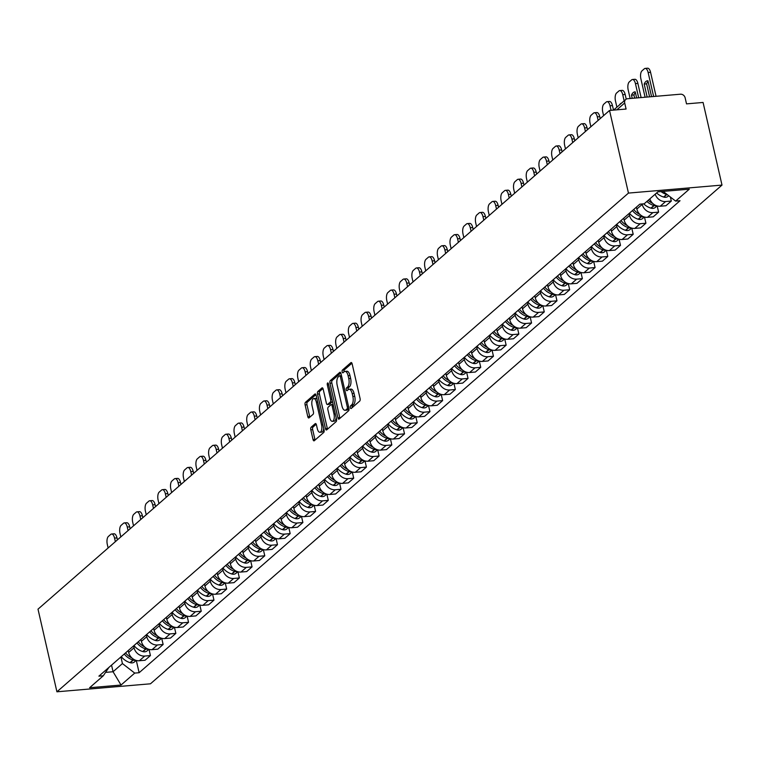 <?xml version="1.0" encoding="UTF-8"?>
<svg xmlns="http://www.w3.org/2000/svg" width="760" height="760" viewBox="0 0 760 760"><rect width="100%" height="100%" fill="white"/><g stroke="black" fill="none" stroke-linecap="round" stroke-linejoin="round"><path stroke-width="1.14" d="M350.351 407.635A1.434 0.627 -94.9 0 0 351.034 408.576A1.434 0.627 -94.9 0 0 351.215 408.49L359.708 401.08A2.052 0.902 -94.9 0 0 360.069 398.459L352.146 363.859A2.052 0.902 -94.9 0 0 351.177 362.52A2.052 0.902 -94.9 0 0 350.911 362.644L342.418 370.053A1.434 0.627 -94.9 0 0 342.161 371.887A1.434 0.627 -94.9 0 0 342.845 372.827A1.434 0.627 -94.9 0 0 343.035 372.742L344.128 371.783A6.564 2.878 -94.9 0 1 344.983 371.393A6.564 2.878 -94.9 0 1 348.099 375.697L348.755 378.584A6.564 2.878 -94.9 0 1 347.605 386.963L346.512 387.923A1.434 0.627 -94.9 0 0 346.256 389.756A1.434 0.627 -94.9 0 0 346.94 390.697A1.434 0.627 -94.9 0 0 347.13 390.611L348.222 389.652A6.564 2.878 -94.9 0 1 349.077 389.272A6.564 2.878 -94.9 0 1 352.194 393.575L352.849 396.454A6.564 2.878 -94.9 0 1 351.699 404.842L350.607 405.802A1.434 0.627 -94.9 0 0 350.351 407.635M349.077 389.272L350.949 389.11A6.564 2.878 -94.9 0 1 354.065 393.414L354.72 396.302A6.564 2.878 -94.9 0 1 353.571 404.681L352.478 405.64A1.434 0.627 -94.9 0 0 352.222 407.474A1.434 0.627 -94.9 0 0 352.25 407.588M351.937 363.213L344.29 369.892A1.434 0.627 -94.9 0 0 344.033 371.726A1.434 0.627 -94.9 0 0 344.062 371.839M344.983 371.393L346.854 371.231A6.564 2.878 -94.9 0 1 349.97 375.544L350.626 378.423A6.564 2.878 -94.9 0 1 349.476 386.802L348.384 387.762A1.434 0.627 -94.9 0 0 348.127 389.595A1.434 0.627 -94.9 0 0 348.156 389.719M311.163 427.186A2.052 0.902 -94.9 0 0 310.802 429.799L313.025 439.508A2.052 0.902 -94.9 0 0 314.003 440.857A2.052 0.902 -94.9 0 0 314.269 440.733L323.703 432.497A2.052 0.902 -94.9 0 0 324.064 429.884L316.141 395.285A2.052 0.902 -94.9 0 0 315.162 393.946A2.052 0.902 -94.9 0 0 314.897 394.06L305.463 402.296A2.052 0.902 -94.9 0 0 305.102 404.909L307.791 416.641A2.052 0.902 -94.9 0 0 308.769 417.981A2.052 0.902 -94.9 0 0 309.035 417.858L313.063 414.342A2.052 0.902 -94.9 0 0 313.424 411.72L312.094 405.906A5.481 2.403 -94.9 0 1 313.766 398.572A5.481 2.403 -94.9 0 1 316.369 402.173L321.584 424.945A5.481 2.403 -94.9 0 1 319.912 432.278A5.481 2.403 -94.9 0 1 317.309 428.678L316.445 424.887A2.052 0.902 -94.9 0 0 315.466 423.538A2.052 0.902 -94.9 0 0 315.2 423.662L311.163 427.186L313.034 427.025A2.052 0.902 -94.9 0 0 312.673 429.637L314.897 439.346A2.052 0.902 -94.9 0 0 315.115 439.992M56.924 691.799L38 609.168L609.529 110.456L628.453 193.087L56.924 691.799L150.47 683.8L722 185.089L703.076 102.457L686.517 103.873L685.13 97.802A4.18 3.572 48.9 0 0 680.485 94.202L627.542 98.734A4.18 3.572 48.9 0 0 625.689 99.503A4.18 3.572 48.9 0 0 624.701 102.971L616.835 109.829M337.887 417.82A2.052 0.902 -94.9 0 0 338.865 419.159A2.052 0.902 -94.9 0 0 339.131 419.035L348.565 410.808A2.052 0.902 -94.9 0 0 348.916 408.187L340.993 373.597A2.052 0.902 -94.9 0 0 340.024 372.248A2.052 0.902 -94.9 0 0 339.758 372.372L330.324 380.599A2.052 0.902 -94.9 0 0 329.963 383.22L337.887 417.82L339.758 417.658A2.052 0.902 -94.9 0 0 339.976 418.304M336.129 421.658L326.695 429.884A2.052 0.902 -94.9 0 1 326.43 430.008A2.052 0.902 -94.9 0 1 325.46 428.659L317.537 394.07A2.052 0.902 -94.9 0 1 317.898 391.447L321.936 387.923A2.052 0.902 -94.9 0 1 322.202 387.799A2.052 0.902 -94.9 0 1 323.171 389.148L326.382 403.18A2.052 0.902 -94.9 0 0 327.36 404.529A2.052 0.902 -94.9 0 0 327.626 404.405L330.305 402.068A2.052 0.902 -94.9 0 0 330.657 399.447L327.313 384.845A1.434 0.627 -94.9 0 1 327.75 382.926A1.434 0.627 -94.9 0 1 328.434 383.866L336.49 419.035A2.052 0.902 -94.9 0 1 336.129 421.658M609.529 110.456L626.088 109.041L624.701 102.971M628.453 193.087L722 185.089M649.819 198.882A9.614 8.227 48.9 0 0 660.231 206.226L665.608 201.542A9.614 8.227 -131.1 0 1 655.196 194.199M665.608 201.542L671.308 201.048L670.386 197.039M660.231 206.226L665.931 205.741L671.308 201.048M657.191 205.941L658.606 212.135L652.897 212.619A9.614 8.227 -131.1 0 1 642.228 204.355L642.143 203.965M636.414 207.119L636.851 209.048A9.614 8.227 48.9 0 0 647.529 217.312L653.23 216.828L658.606 212.135M644.48 217.027L645.905 223.221L640.195 223.706A9.614 8.227 -131.1 0 1 629.527 215.441L629.09 213.522M623.713 218.206L624.15 220.124A9.614 8.227 48.9 0 0 634.818 228.399L640.528 227.914L645.905 223.221M631.778 228.114L633.194 234.308L627.494 234.792A9.614 8.227 -131.1 0 1 616.825 226.527L616.379 224.608M611.011 229.292L611.448 231.211A9.614 8.227 48.9 0 0 622.117 239.486L627.827 239.001L633.194 234.308M619.077 239.2L620.492 245.394L614.783 245.879A9.614 8.227 -131.1 0 1 604.114 237.614L603.678 235.685M598.3 240.379L598.747 242.298A9.614 8.227 48.9 0 0 609.415 250.572L615.115 250.087L620.492 245.394M606.366 250.287L607.791 256.481L602.082 256.966A9.614 8.227 -131.1 0 1 591.413 248.701L590.976 246.772M585.599 251.465L586.036 253.384A9.614 8.227 48.9 0 0 596.704 261.659L602.414 261.165L607.791 256.481M593.664 261.373L595.08 267.567L589.38 268.052A9.614 8.227 -131.1 0 1 578.711 259.777L578.265 257.858M572.897 262.551L573.334 264.47A9.614 8.227 48.9 0 0 584.003 272.745L589.712 272.251L595.08 267.567M580.963 272.46L582.378 278.654L576.669 279.138A9.614 8.227 -131.1 0 1 566 270.864L565.563 268.945M560.186 273.638L560.633 275.557A9.614 8.227 48.9 0 0 571.302 283.831L577.001 283.337L582.378 278.654M568.261 283.547L569.677 289.74L563.967 290.225A9.614 8.227 -131.1 0 1 553.299 281.951L552.862 280.031M547.485 284.724L547.922 286.644A9.614 8.227 48.9 0 0 558.591 294.918L564.3 294.424L569.677 289.74M555.55 294.633L556.975 300.817L551.266 301.312A9.614 8.227 -131.1 0 1 540.597 293.037L540.16 291.118M534.783 295.811L535.221 297.73A9.614 8.227 48.9 0 0 545.889 305.995L551.598 305.51L556.975 300.817M542.849 305.719L544.264 311.904L538.564 312.398A9.614 8.227 -131.1 0 1 527.896 304.123L527.45 302.204M522.072 306.897L522.519 308.816A9.614 8.227 48.9 0 0 533.188 317.081L538.887 316.597L544.264 311.904M530.147 316.797L531.563 322.99L525.853 323.484A9.614 8.227 -131.1 0 1 515.185 315.21L514.748 313.291M509.371 317.984L509.808 319.903A9.614 8.227 48.9 0 0 520.486 328.168L526.186 327.683L531.563 322.99M517.436 327.883L518.861 334.077L513.152 334.571A9.614 8.227 -131.1 0 1 502.483 326.297L502.046 324.377M496.669 329.061L497.106 330.99A9.614 8.227 48.9 0 0 507.775 339.255L513.484 338.77L518.861 334.077M504.735 338.969L506.15 345.163L500.45 345.648A9.614 8.227 -131.1 0 1 489.782 337.383L489.336 335.464M483.968 340.147L484.405 342.076A9.614 8.227 48.9 0 0 495.073 350.341L500.783 349.856L506.15 345.163M492.033 350.056L493.449 356.25L487.739 356.734A9.614 8.227 -131.1 0 1 477.071 348.469L476.634 346.55M471.257 351.234L471.703 353.153A9.614 8.227 48.9 0 0 482.372 361.427L488.072 360.943L493.449 356.25M479.322 361.142L480.748 367.337L475.038 367.821A9.614 8.227 -131.1 0 1 464.369 359.556L463.933 357.637M458.555 362.32L458.992 364.24A9.614 8.227 48.9 0 0 469.661 372.514L475.37 372.029L480.748 367.337M466.621 372.229L468.036 378.423L462.337 378.908A9.614 8.227 -131.1 0 1 451.668 370.642L451.221 368.714M445.854 373.407L446.291 375.326A9.614 8.227 48.9 0 0 456.959 383.601L462.669 383.116L468.036 378.423M453.919 383.315L455.335 389.509L449.635 389.994A9.614 8.227 -131.1 0 1 438.957 381.719L438.52 379.8M433.143 384.493L433.589 386.412A9.614 8.227 48.9 0 0 444.258 394.687L449.958 394.193L455.335 389.509M441.218 394.402L442.633 400.596L436.924 401.08A9.614 8.227 -131.1 0 1 426.255 392.806L425.818 390.887M420.441 395.58L420.878 397.499A9.614 8.227 48.9 0 0 431.547 405.773L437.256 405.279L442.633 400.596M428.507 405.488L429.932 411.683L424.222 412.167A9.614 8.227 -131.1 0 1 413.554 403.892L413.117 401.974M407.74 406.666L408.177 408.585A9.614 8.227 48.9 0 0 418.845 416.86L424.555 416.366L429.932 411.683M415.805 416.575L417.221 422.759L411.521 423.253A9.614 8.227 -131.1 0 1 400.852 414.979L400.406 413.06M395.038 417.753L395.476 419.672A9.614 8.227 48.9 0 0 406.144 427.947L411.844 427.452L417.221 422.759M403.104 427.661L404.519 433.846L398.81 434.34A9.614 8.227 -131.1 0 1 388.141 426.065L387.704 424.147M382.327 428.839L382.774 430.758A9.614 8.227 48.9 0 0 393.442 439.023L399.142 438.539L404.519 433.846M390.393 438.748L391.818 444.933L386.108 445.426A9.614 8.227 -131.1 0 1 375.44 437.152L375.003 435.233M369.626 439.926L370.063 441.845A9.614 8.227 48.9 0 0 380.731 450.11L386.441 449.625L391.818 444.933M377.691 449.825L379.107 456.019L373.407 456.513A9.614 8.227 -131.1 0 1 362.738 448.238L362.292 446.32M356.924 451.012L357.361 452.931A9.614 8.227 48.9 0 0 368.03 461.197L373.74 460.712L379.107 456.019M364.99 460.911L366.405 467.105L360.696 467.599A9.614 8.227 -131.1 0 1 350.027 459.325L349.591 457.406M344.213 462.089L344.66 464.018A9.614 8.227 48.9 0 0 355.328 472.283L361.028 471.798L366.405 467.105M352.288 471.998L353.704 478.192L347.994 478.676A9.614 8.227 -131.1 0 1 337.326 470.411L336.889 468.492M331.512 473.176L331.949 475.104A9.614 8.227 48.9 0 0 342.617 483.369L348.327 482.885L353.704 478.192M339.577 483.084L340.993 489.278L335.293 489.763A9.614 8.227 -131.1 0 1 324.624 481.498L324.178 479.579M318.81 484.262L319.248 486.181A9.614 8.227 48.9 0 0 329.916 494.456L335.625 493.971L340.993 489.278M326.876 494.171L328.291 500.365L322.591 500.85A9.614 8.227 -131.1 0 1 311.913 492.584L311.476 490.666M306.099 495.349L306.546 497.268A9.614 8.227 48.9 0 0 317.214 505.542L322.915 505.058L328.291 500.365M314.174 505.257L315.59 511.451L309.88 511.936A9.614 8.227 -131.1 0 1 299.212 503.671L298.775 501.742M293.398 506.435L293.835 508.354A9.614 8.227 48.9 0 0 304.503 516.629L310.213 516.144L315.59 511.451M301.463 516.344L302.888 522.538L297.179 523.022A9.614 8.227 -131.1 0 1 286.51 514.748L286.073 512.829M280.697 517.522L281.133 519.441A9.614 8.227 48.9 0 0 291.802 527.716L297.512 527.221L302.888 522.538M288.762 527.431L290.177 533.625L284.477 534.109A9.614 8.227 -131.1 0 1 273.809 525.834L273.363 523.915M267.995 528.608L268.432 530.528A9.614 8.227 48.9 0 0 279.101 538.802L284.81 538.308L290.177 533.625M276.06 538.517L277.476 544.711L271.767 545.195A9.614 8.227 -131.1 0 1 261.098 536.921L260.661 535.002M255.284 539.695L255.73 541.614A9.614 8.227 48.9 0 0 266.399 549.889L272.099 549.394L277.476 544.711M263.349 549.603L264.774 555.788L259.065 556.282A9.614 8.227 -131.1 0 1 248.397 548.008L247.959 546.089M242.582 550.781L243.019 552.7A9.614 8.227 48.9 0 0 253.688 560.975L259.397 560.481L264.774 555.788M250.648 560.69L252.063 566.875L246.363 567.369A9.614 8.227 -131.1 0 1 235.695 559.094L235.248 557.175M229.881 561.868L230.318 563.787A9.614 8.227 48.9 0 0 240.986 572.052L246.696 571.567L252.063 566.875M237.946 571.776L239.362 577.961L233.652 578.455A9.614 8.227 -131.1 0 1 222.984 570.181L222.547 568.261M217.17 572.954L217.616 574.873A9.614 8.227 48.9 0 0 228.285 583.139L233.985 582.654L239.362 577.961M225.245 582.853L226.66 589.047L220.951 589.542A9.614 8.227 -131.1 0 1 210.282 581.267L209.845 579.348M204.468 584.041L204.905 585.96A9.614 8.227 48.9 0 0 215.574 594.225L221.284 593.74L226.66 589.047M212.534 593.94L213.959 600.134L208.25 600.628A9.614 8.227 -131.1 0 1 197.581 592.353L197.144 590.434M191.767 595.118L192.204 597.047A9.614 8.227 48.9 0 0 202.873 605.311L208.582 604.827L213.959 600.134M199.832 605.026L201.248 611.22L195.548 611.705A9.614 8.227 -131.1 0 1 184.88 603.44L184.433 601.521M179.056 606.204L179.502 608.133A9.614 8.227 48.9 0 0 190.171 616.398L195.871 615.913L201.248 611.22M187.131 616.113L188.546 622.307L182.837 622.792A9.614 8.227 -131.1 0 1 172.168 614.526L171.732 612.607M166.355 617.291L166.791 619.21A9.614 8.227 48.9 0 0 177.46 627.484L183.169 627L188.546 622.307M174.42 627.2L175.845 633.394L170.136 633.878A9.614 8.227 -131.1 0 1 159.467 625.613L159.03 623.694M153.653 628.378L154.09 630.297A9.614 8.227 48.9 0 0 164.758 638.571L170.468 638.086L175.845 633.394M161.718 638.286L163.134 644.48L157.434 644.964A9.614 8.227 -131.1 0 1 146.766 636.7L146.319 634.771M140.952 639.464L141.388 641.383A9.614 8.227 48.9 0 0 152.057 649.658L157.766 649.173L163.134 644.48M149.017 649.372L150.432 655.567L144.723 656.051A9.614 8.227 -131.1 0 1 134.055 647.776L133.618 645.857M128.24 650.55L128.687 652.469A9.614 8.227 48.9 0 0 139.355 660.744L145.055 660.25L150.432 655.567M105.573 672.381L113.059 671.736L122.427 663.565L134.719 673.094L121.039 685.035L89.613 687.724L103.293 675.783L98.895 676.163L639.806 204.164L644.204 203.784L657.885 191.852L689.311 189.164L675.63 201.096L663.337 191.567M134.719 673.094L139.118 672.723L680.029 200.725L675.63 201.096M111.549 665.114L113.059 671.736L121.039 685.035M122.427 663.565L120.916 656.944M136.306 660.459L139.118 672.723M103.293 675.783L108.908 667.422M340.784 372.951L332.196 380.437A2.052 0.902 -94.9 0 0 331.835 383.059L339.758 417.658M347.063 408.889A1.434 0.627 -94.9 0 0 347.32 407.056L340.366 376.684A1.434 0.627 -94.9 0 0 339.682 375.744A1.434 0.627 -94.9 0 0 339.492 375.829L338.333 376.837A6.564 2.878 -94.9 0 0 337.183 385.225L341.943 405.983A6.564 2.878 -94.9 0 0 345.059 410.286A6.564 2.878 -94.9 0 0 345.904 409.897L347.063 408.889L348.935 408.728A1.434 0.627 -94.9 0 0 349.001 408.661M341.459 375.611A1.434 0.627 -94.9 0 0 341.363 375.668L339.881 375.791M345.059 410.286L346.93 410.124A6.564 2.878 -94.9 0 0 347.776 409.735L345.904 409.897M348.935 408.728L347.776 409.735M322.962 388.502L319.77 391.286A2.052 0.902 -94.9 0 0 319.409 393.908L327.332 428.498A2.052 0.902 -94.9 0 0 327.541 429.153M328.947 404.291A2.052 0.902 -94.9 0 0 329.232 404.367A2.052 0.902 -94.9 0 0 329.498 404.244L332.177 401.907A2.052 0.902 -94.9 0 0 332.462 401.451M329.716 417.734A5.481 2.403 -94.9 0 0 332.329 421.334A5.481 2.403 -94.9 0 0 333.991 414.01L332.158 405.983A2.052 0.902 -94.9 0 0 331.18 404.633A2.052 0.902 -94.9 0 0 330.923 404.757L328.244 407.094A2.052 0.902 -94.9 0 0 327.883 409.716L329.716 417.734M332.329 421.334L334.2 421.173A5.481 2.403 -94.9 0 0 336.129 417.477M316.226 424.241L313.034 427.025M319.912 432.278L321.784 432.117A5.481 2.403 -94.9 0 0 323.722 428.421M317.034 399.209A5.481 2.403 -94.9 0 0 315.637 398.411L313.766 398.572M315.923 394.639L307.334 402.135A2.052 0.902 -94.9 0 0 306.974 404.757L309.662 416.48A2.052 0.902 -94.9 0 0 309.871 417.126M661.038 191.577A15.874 13.585 48.9 0 0 666.577 194.436L666.852 194.522A5.272 4.513 48.9 0 0 667.28 194.626M656.63 192.945A15.874 13.585 48.9 0 0 663.603 197.03L663.879 197.115A5.272 4.513 48.9 0 0 668.021 196.336L668.714 195.738M656.061 96.292L650.569 72.314A6.27 2.745 -94.9 0 0 647.596 68.201L645.164 68.41A6.27 2.745 -94.9 0 0 644.347 68.78L641.991 70.841A6.27 2.745 85.1 0 0 640.889 78.85L645.097 97.232M647.159 97.052L644.186 84.056L646.617 83.847A12.949 5.681 85.1 0 1 648.1 81.529M646.617 83.847L649.591 96.852M645.164 68.41A6.27 2.745 -94.9 0 1 648.137 72.523L653.628 96.501M644.186 84.056A12.949 5.681 85.1 0 1 647.539 80.788A12.949 5.681 85.1 0 1 647.928 80.788L651.567 96.681M646.893 201.438A15.874 13.585 48.9 0 0 653.875 205.523L654.142 205.599A5.272 4.513 48.9 0 0 656.478 205.722M643.711 203.832A15.874 13.585 48.9 0 0 650.902 208.116L651.168 208.192A5.272 4.513 48.9 0 0 655.319 207.423L657.058 205.903M652.774 203.452A15.874 13.585 -131.1 0 1 648.194 200.298M641.117 97.574L637.868 83.401A6.27 2.745 -94.9 0 0 634.885 79.287L632.453 79.496A6.27 2.745 -94.9 0 0 631.645 79.866L629.28 81.928A6.27 2.745 85.1 0 0 628.188 89.927L630.154 98.515M632.216 98.335L631.484 95.142L633.916 94.933A12.949 5.681 85.1 0 1 635.398 92.615M633.916 94.933L634.647 98.126M632.453 79.496A6.27 2.745 -94.9 0 1 635.436 83.609L638.685 97.784M631.484 95.142A12.949 5.681 85.1 0 1 634.828 91.874A12.949 5.681 85.1 0 1 635.227 91.874L636.623 97.954M632.424 210.605A15.874 13.585 48.9 0 0 641.164 216.609L641.44 216.685A5.272 4.513 48.9 0 0 643.767 216.809M629.451 213.199A15.874 13.585 48.9 0 0 638.191 219.203L638.466 219.279A5.272 4.513 48.9 0 0 642.608 218.509L644.347 216.989M640.062 214.538A15.874 13.585 -131.1 0 1 633.726 209.465M626.231 99.132L625.167 94.487A6.27 2.745 -94.9 0 0 622.183 90.373L619.751 90.582A6.27 2.745 -94.9 0 0 618.944 90.953L616.578 93.014A6.27 2.745 85.1 0 0 615.486 101.013L616.892 107.179M619.751 90.582A6.27 2.745 -94.9 0 1 622.734 94.696L624.14 100.852M619.419 104.975A12.949 5.681 85.1 0 1 621.614 103.065M619.723 221.692A15.874 13.585 48.9 0 0 628.463 227.696L628.739 227.772A5.272 4.513 48.9 0 0 631.066 227.895M616.75 224.285A15.874 13.585 48.9 0 0 625.489 230.289L625.765 230.365A5.272 4.513 48.9 0 0 629.907 229.596L631.645 228.076M627.361 225.625A15.874 13.585 -131.1 0 1 621.024 220.552M625.689 99.503L613.529 110.114L612.456 105.573A6.27 2.745 -94.9 0 0 609.482 101.46L607.05 101.669A6.27 2.745 -94.9 0 0 606.233 102.039L603.877 104.101A6.27 2.745 85.1 0 0 602.775 112.1L603.592 115.644M607.05 101.669A6.27 2.745 -94.9 0 1 610.024 105.782L611.068 110.323M607.021 232.778A15.874 13.585 48.9 0 0 615.761 238.782L616.028 238.858A5.272 4.513 48.9 0 0 618.364 238.982M604.048 235.372A15.874 13.585 48.9 0 0 612.788 241.376L613.063 241.452A5.272 4.513 48.9 0 0 617.206 240.682L618.944 239.162M614.659 236.711A15.874 13.585 -131.1 0 1 608.323 231.638M600.2 118.598L599.754 116.66A6.27 2.745 -94.9 0 0 596.781 112.546L594.348 112.755A6.27 2.745 -94.9 0 0 593.531 113.126L591.175 115.178A6.27 2.745 85.1 0 0 590.073 123.186L590.881 126.73M594.348 112.755A6.27 2.745 -94.9 0 1 597.322 116.859L598.13 120.403M594.311 243.865A15.874 13.585 48.9 0 0 603.05 249.869L603.326 249.945A5.272 4.513 48.9 0 0 605.653 250.069M591.346 246.458A15.874 13.585 48.9 0 0 600.077 252.462L600.352 252.538A5.272 4.513 48.9 0 0 604.504 251.769L606.233 250.249M601.948 247.798A15.874 13.585 -131.1 0 1 595.621 242.725M587.499 129.684L587.053 127.737A6.27 2.745 -94.9 0 0 584.069 123.633L581.637 123.832A6.27 2.745 -94.9 0 0 580.83 124.203L578.464 126.264A6.27 2.745 85.1 0 0 577.372 134.273L578.179 137.816M581.637 123.832A6.27 2.745 -94.9 0 1 584.62 127.946L585.428 131.489M581.609 254.942A15.874 13.585 48.9 0 0 590.349 260.946L590.625 261.031A5.272 4.513 48.9 0 0 592.952 261.155M578.635 257.535A15.874 13.585 48.9 0 0 587.375 263.54L587.651 263.625A5.272 4.513 48.9 0 0 591.793 262.856L593.531 261.335M589.247 258.885A15.874 13.585 -131.1 0 1 582.91 253.811M574.788 140.771L574.341 138.823A6.27 2.745 -94.9 0 0 571.368 134.71L568.936 134.919A6.27 2.745 -94.9 0 0 568.128 135.29L565.763 137.351A6.27 2.745 85.1 0 0 564.661 145.359L565.478 148.903M568.936 134.919A6.27 2.745 -94.9 0 1 571.909 139.032L572.726 142.576M568.908 266.028A15.874 13.585 48.9 0 0 577.647 272.033L577.923 272.118A5.272 4.513 48.9 0 0 580.25 272.232M565.934 268.622A15.874 13.585 48.9 0 0 574.674 274.626L574.95 274.712A5.272 4.513 48.9 0 0 579.091 273.942L580.83 272.422M576.545 269.971A15.874 13.585 -131.1 0 1 570.209 264.898M562.086 151.857L561.64 149.91A6.27 2.745 -94.9 0 0 558.667 145.796L556.234 146.005A6.27 2.745 -94.9 0 0 555.417 146.376L553.061 148.438A6.27 2.745 85.1 0 0 551.959 156.446L552.767 159.989M556.234 146.005A6.27 2.745 -94.9 0 1 559.208 150.119L560.015 153.662M556.206 277.115A15.874 13.585 48.9 0 0 564.936 283.119L565.212 283.204A5.272 4.513 48.9 0 0 567.539 283.319M553.232 279.709A15.874 13.585 48.9 0 0 561.972 285.712L562.239 285.798A5.272 4.513 48.9 0 0 566.39 285.019L568.128 283.508M563.844 281.058A15.874 13.585 -131.1 0 1 557.508 275.984M549.385 162.944L548.938 160.996A6.27 2.745 -94.9 0 0 545.956 156.883L543.524 157.092A6.27 2.745 -94.9 0 0 542.716 157.463L540.35 159.524A6.27 2.745 85.1 0 0 539.258 167.532L540.065 171.066M543.524 157.092A6.27 2.745 -94.9 0 1 546.506 161.206L547.314 164.749M543.495 288.202A15.874 13.585 48.9 0 0 552.235 294.205L552.51 294.291A5.272 4.513 48.9 0 0 554.838 294.405M540.521 290.795A15.874 13.585 48.9 0 0 549.261 296.799L549.537 296.885A5.272 4.513 48.9 0 0 553.679 296.106L555.417 294.595M551.133 292.144A15.874 13.585 -131.1 0 1 544.797 287.062M536.674 174.03L536.227 172.083A6.27 2.745 -94.9 0 0 533.254 167.969L530.822 168.178A6.27 2.745 -94.9 0 0 530.014 168.549L527.649 170.611A6.27 2.745 85.1 0 0 526.547 178.619L527.364 182.153M530.822 168.178A6.27 2.745 -94.9 0 1 533.795 172.292L534.612 175.835M530.793 299.288A15.874 13.585 48.9 0 0 539.533 305.292L539.809 305.377A5.272 4.513 48.9 0 0 542.136 305.491M527.82 301.881A15.874 13.585 48.9 0 0 536.56 307.885L536.836 307.971A5.272 4.513 48.9 0 0 540.977 307.192L542.716 305.681M538.431 303.231A15.874 13.585 -131.1 0 1 532.095 298.148M523.972 185.117L523.526 183.169A6.27 2.745 -94.9 0 0 520.553 179.056L518.12 179.265A6.27 2.745 -94.9 0 0 517.303 179.636L514.947 181.697A6.27 2.745 85.1 0 0 513.846 189.706L514.663 193.239M518.12 179.265A6.27 2.745 -94.9 0 1 521.094 183.379L521.901 186.922M518.092 310.374A15.874 13.585 48.9 0 0 526.832 316.378L527.098 316.464A5.272 4.513 48.9 0 0 529.435 316.578M515.119 312.968A15.874 13.585 48.9 0 0 523.858 318.972L524.125 319.058A5.272 4.513 48.9 0 0 528.276 318.278L530.014 316.768M525.73 314.317A15.874 13.585 -131.1 0 1 519.394 309.234M511.271 196.203L510.825 194.256A6.27 2.745 -94.9 0 0 507.841 190.142L505.409 190.351A6.27 2.745 -94.9 0 0 504.602 190.722L502.236 192.784A6.27 2.745 85.1 0 0 501.144 200.792L501.951 204.326M505.409 190.351A6.27 2.745 -94.9 0 1 508.392 194.465L509.2 197.999M505.381 321.461A15.874 13.585 48.9 0 0 514.121 327.465L514.396 327.55A5.272 4.513 48.9 0 0 516.724 327.665M502.407 324.055A15.874 13.585 48.9 0 0 511.147 330.058L511.423 330.144A5.272 4.513 48.9 0 0 515.565 329.365L517.303 327.854M513.019 325.394A15.874 13.585 -131.1 0 1 506.683 320.321M498.56 207.29L498.123 205.343A6.27 2.745 -94.9 0 0 495.14 201.229L492.708 201.438A6.27 2.745 -94.9 0 0 491.9 201.809L489.535 203.87A6.27 2.745 85.1 0 0 488.442 211.879L489.25 215.412M492.708 201.438A6.27 2.745 -94.9 0 1 495.691 205.552L496.498 209.085M492.679 332.548A15.874 13.585 48.9 0 0 501.419 338.551L501.695 338.627A5.272 4.513 48.9 0 0 504.022 338.751M489.706 335.141A15.874 13.585 48.9 0 0 498.446 341.145L498.721 341.221A5.272 4.513 48.9 0 0 502.863 340.452L504.602 338.931M500.317 336.481A15.874 13.585 -131.1 0 1 493.981 331.408M485.858 218.367L485.412 216.429A6.27 2.745 -94.9 0 0 482.438 212.315L480.006 212.524A6.27 2.745 -94.9 0 0 479.19 212.895L476.833 214.957A6.27 2.745 85.1 0 0 475.731 222.956L476.548 226.499M480.006 212.524A6.27 2.745 -94.9 0 1 482.98 216.638L483.797 220.172M479.978 343.634A15.874 13.585 48.9 0 0 488.718 349.638L488.984 349.714A5.272 4.513 48.9 0 0 491.321 349.837M477.005 346.227A15.874 13.585 48.9 0 0 485.744 352.231L486.02 352.308A5.272 4.513 48.9 0 0 490.162 351.538L491.9 350.018M487.616 347.567A15.874 13.585 -131.1 0 1 481.279 342.494M473.157 229.453L472.71 227.516A6.27 2.745 -94.9 0 0 469.737 223.402L467.305 223.611A6.27 2.745 -94.9 0 0 466.488 223.982L464.132 226.043A6.27 2.745 85.1 0 0 463.03 234.042L463.837 237.585M467.305 223.611A6.27 2.745 -94.9 0 1 470.278 227.725L471.086 231.258M467.267 354.72A15.874 13.585 48.9 0 0 476.007 360.724L476.283 360.8A5.272 4.513 48.9 0 0 478.61 360.924M464.303 357.314A15.874 13.585 48.9 0 0 473.034 363.318L473.309 363.394A5.272 4.513 48.9 0 0 477.46 362.624L479.19 361.104M474.905 358.653A15.874 13.585 -131.1 0 1 468.578 353.58M460.455 240.54L460.009 238.602A6.27 2.745 -94.9 0 0 457.026 234.488L454.594 234.697A6.27 2.745 -94.9 0 0 453.786 235.068L451.421 237.13A6.27 2.745 85.1 0 0 450.328 245.128L451.136 248.672M454.594 234.697A6.27 2.745 -94.9 0 1 457.577 238.811L458.384 242.345M454.565 365.807A15.874 13.585 48.9 0 0 463.305 371.811L463.581 371.887A5.272 4.513 48.9 0 0 465.909 372.01M451.592 368.401A15.874 13.585 48.9 0 0 460.332 374.404L460.608 374.481A5.272 4.513 48.9 0 0 464.749 373.711L466.488 372.191M462.203 369.74A15.874 13.585 -131.1 0 1 455.867 364.667M447.744 251.626L447.298 249.688A6.27 2.745 -94.9 0 0 444.324 245.575L441.892 245.784A6.27 2.745 -94.9 0 0 441.085 246.155L438.719 248.206A6.27 2.745 85.1 0 0 437.617 256.215L438.434 259.758M441.892 245.784A6.27 2.745 -94.9 0 1 444.866 249.888L445.683 253.431M441.864 376.894A15.874 13.585 48.9 0 0 450.604 382.897L450.88 382.974A5.272 4.513 48.9 0 0 453.207 383.097M438.89 379.487A15.874 13.585 48.9 0 0 447.63 385.491L447.906 385.567A5.272 4.513 48.9 0 0 452.048 384.798L453.786 383.277M449.502 380.827A15.874 13.585 -131.1 0 1 443.166 375.753M435.043 262.713L434.596 260.765A6.27 2.745 -94.9 0 0 431.623 256.661L429.191 256.861A6.27 2.745 -94.9 0 0 428.374 257.231L426.018 259.293A6.27 2.745 85.1 0 0 424.916 267.301L425.724 270.845M429.191 256.861A6.27 2.745 -94.9 0 1 432.164 260.974L432.972 264.518M429.162 387.97A15.874 13.585 48.9 0 0 437.893 393.974L438.168 394.06A5.272 4.513 48.9 0 0 440.505 394.183M426.189 390.564A15.874 13.585 48.9 0 0 434.929 396.568L435.195 396.653A5.272 4.513 48.9 0 0 439.346 395.884L441.085 394.364M436.8 391.913A15.874 13.585 -131.1 0 1 430.464 386.84M422.341 273.799L421.895 271.852A6.27 2.745 -94.9 0 0 418.912 267.738L416.48 267.947A6.27 2.745 -94.9 0 0 415.673 268.318L413.307 270.38A6.27 2.745 85.1 0 0 412.214 278.388L413.022 281.931M416.48 267.947A6.27 2.745 -94.9 0 1 419.463 272.061L420.27 275.604M416.452 399.057A15.874 13.585 48.9 0 0 425.191 405.061L425.467 405.147A5.272 4.513 48.9 0 0 427.794 405.26M413.478 401.651A15.874 13.585 48.9 0 0 422.218 407.654L422.493 407.74A5.272 4.513 48.9 0 0 426.635 406.961L428.374 405.45M424.089 402.999A15.874 13.585 -131.1 0 1 417.753 397.926M409.63 284.886L409.184 282.938A6.27 2.745 -94.9 0 0 406.21 278.825L403.778 279.034A6.27 2.745 -94.9 0 0 402.971 279.404L400.606 281.466A6.27 2.745 85.1 0 0 399.513 289.474L400.32 293.018M403.778 279.034A6.27 2.745 -94.9 0 1 406.752 283.147L407.569 286.691M403.75 410.144A15.874 13.585 48.9 0 0 412.49 416.147L412.765 416.233A5.272 4.513 48.9 0 0 415.093 416.347M400.776 412.737A15.874 13.585 48.9 0 0 409.516 418.741L409.792 418.827A5.272 4.513 48.9 0 0 413.934 418.048L415.673 416.537M411.388 414.086A15.874 13.585 -131.1 0 1 405.051 409.013M396.929 295.973L396.483 294.025A6.27 2.745 -94.9 0 0 393.509 289.911L391.077 290.12A6.27 2.745 -94.9 0 0 390.26 290.491L387.904 292.552A6.27 2.745 85.1 0 0 386.802 300.561L387.619 304.095M391.077 290.12A6.27 2.745 -94.9 0 1 394.05 294.234L394.867 297.777M391.048 421.23A15.874 13.585 48.9 0 0 399.788 427.234L400.055 427.32A5.272 4.513 48.9 0 0 402.391 427.433M388.075 423.823A15.874 13.585 48.9 0 0 396.815 429.827L397.081 429.913A5.272 4.513 48.9 0 0 401.233 429.134L402.971 427.623M398.687 425.173A15.874 13.585 -131.1 0 1 392.35 420.09M384.227 307.059L383.781 305.111A6.27 2.745 -94.9 0 0 380.798 300.998L378.366 301.207A6.27 2.745 -94.9 0 0 377.558 301.577L375.193 303.639A6.27 2.745 85.1 0 0 374.101 311.647L374.908 315.181M378.366 301.207A6.27 2.745 -94.9 0 1 381.349 305.32L382.156 308.864M378.337 432.316A15.874 13.585 48.9 0 0 387.077 438.32L387.353 438.406A5.272 4.513 48.9 0 0 389.68 438.52M375.364 434.91A15.874 13.585 48.9 0 0 384.104 440.914L384.38 440.999A5.272 4.513 48.9 0 0 388.522 440.22L390.26 438.71M385.976 436.259A15.874 13.585 -131.1 0 1 379.648 431.176M371.516 318.145L371.079 316.198A6.27 2.745 -94.9 0 0 368.096 312.084L365.665 312.293A6.27 2.745 -94.9 0 0 364.857 312.664L362.491 314.726A6.27 2.745 85.1 0 0 361.399 322.734L362.206 326.268M365.665 312.293A6.27 2.745 -94.9 0 1 368.647 316.407L369.455 319.95M365.636 443.403A15.874 13.585 48.9 0 0 374.376 449.407L374.651 449.492A5.272 4.513 48.9 0 0 376.979 449.606M362.662 445.997A15.874 13.585 48.9 0 0 371.402 452L371.678 452.086A5.272 4.513 48.9 0 0 375.82 451.307L377.558 449.796M373.274 447.345A15.874 13.585 -131.1 0 1 366.938 442.263M358.815 329.232L358.368 327.284A6.27 2.745 -94.9 0 0 355.395 323.171L352.963 323.38A6.27 2.745 -94.9 0 0 352.146 323.75L349.79 325.812A6.27 2.745 85.1 0 0 348.688 333.82L349.505 337.354M352.963 323.38A6.27 2.745 -94.9 0 1 355.937 327.493L356.753 331.027M352.934 454.49A15.874 13.585 48.9 0 0 361.674 460.493L361.94 460.579A5.272 4.513 48.9 0 0 364.277 460.693M349.961 457.083A15.874 13.585 48.9 0 0 358.701 463.087L358.976 463.173A5.272 4.513 48.9 0 0 363.118 462.394L364.857 460.873M360.572 458.423A15.874 13.585 -131.1 0 1 354.236 453.349M346.113 340.319L345.667 338.371A6.27 2.745 -94.9 0 0 342.694 334.257L340.262 334.466A6.27 2.745 -94.9 0 0 339.445 334.837L337.088 336.898A6.27 2.745 85.1 0 0 335.986 344.907L336.794 348.441M340.262 334.466A6.27 2.745 -94.9 0 1 343.235 338.58L344.042 342.114M340.224 465.576A15.874 13.585 48.9 0 0 348.963 471.58L349.239 471.656A5.272 4.513 48.9 0 0 351.566 471.779M337.26 468.169A15.874 13.585 48.9 0 0 345.99 474.173L346.265 474.249A5.272 4.513 48.9 0 0 350.417 473.48L352.146 471.96M347.861 469.509A15.874 13.585 -131.1 0 1 341.534 464.436M333.412 351.395L332.966 349.457A6.27 2.745 -94.9 0 0 329.983 345.344L327.55 345.553A6.27 2.745 -94.9 0 0 326.743 345.923L324.377 347.985A6.27 2.745 85.1 0 0 323.285 355.984L324.092 359.527M327.55 345.553A6.27 2.745 -94.9 0 1 330.534 349.666L331.341 353.2M327.522 476.662A15.874 13.585 48.9 0 0 336.262 482.666L336.537 482.742A5.272 4.513 48.9 0 0 338.865 482.866M324.548 479.256A15.874 13.585 48.9 0 0 333.288 485.26L333.564 485.336A5.272 4.513 48.9 0 0 337.706 484.566L339.445 483.046M335.16 480.595A15.874 13.585 -131.1 0 1 328.823 475.522M320.701 362.482L320.255 360.544A6.27 2.745 -94.9 0 0 317.281 356.43L314.849 356.639A6.27 2.745 -94.9 0 0 314.041 357.01L311.676 359.072A6.27 2.745 85.1 0 0 310.574 367.07L311.391 370.614M314.849 356.639A6.27 2.745 -94.9 0 1 317.822 360.753L318.639 364.287M314.82 487.749A15.874 13.585 48.9 0 0 323.56 493.753L323.836 493.829A5.272 4.513 48.9 0 0 326.163 493.953M311.847 490.342A15.874 13.585 48.9 0 0 320.587 496.346L320.863 496.422A5.272 4.513 48.9 0 0 325.005 495.653L326.743 494.133M322.459 491.682A15.874 13.585 -131.1 0 1 316.122 486.609M307.999 373.568L307.553 371.63A6.27 2.745 -94.9 0 0 304.579 367.517L302.147 367.726A6.27 2.745 -94.9 0 0 301.33 368.096L298.974 370.158A6.27 2.745 85.1 0 0 297.873 378.157L298.68 381.7M302.147 367.726A6.27 2.745 -94.9 0 1 305.121 371.839L305.928 375.373M302.119 498.836A15.874 13.585 48.9 0 0 310.849 504.839L311.125 504.916A5.272 4.513 48.9 0 0 313.462 505.039M299.145 501.429A15.874 13.585 48.9 0 0 307.885 507.433L308.151 507.509A5.272 4.513 48.9 0 0 312.303 506.739L314.041 505.219M309.757 502.769A15.874 13.585 -131.1 0 1 303.42 497.695M295.298 384.655L294.851 382.717A6.27 2.745 -94.9 0 0 291.868 378.603L289.437 378.812A6.27 2.745 -94.9 0 0 288.629 379.183L286.263 381.235A6.27 2.745 85.1 0 0 285.171 389.243L285.978 392.787M289.437 378.812A6.27 2.745 -94.9 0 1 292.419 382.916L293.227 386.46M289.408 509.912A15.874 13.585 48.9 0 0 298.148 515.917L298.423 516.002A5.272 4.513 48.9 0 0 300.751 516.125M286.434 512.515A15.874 13.585 48.9 0 0 295.174 518.519L295.45 518.596A5.272 4.513 48.9 0 0 299.592 517.826L301.33 516.306M297.046 513.855A15.874 13.585 -131.1 0 1 290.709 508.782M282.587 395.741L282.14 393.794A6.27 2.745 -94.9 0 0 279.167 389.69L276.735 389.889A6.27 2.745 -94.9 0 0 275.927 390.26L273.562 392.322A6.27 2.745 85.1 0 0 272.469 400.33L273.277 403.873M276.735 389.889A6.27 2.745 -94.9 0 1 279.709 394.003L280.526 397.546M276.706 520.999A15.874 13.585 48.9 0 0 285.447 527.003L285.722 527.089A5.272 4.513 48.9 0 0 288.049 527.212M273.733 523.592A15.874 13.585 48.9 0 0 282.473 529.596L282.748 529.682A5.272 4.513 48.9 0 0 286.89 528.913L288.629 527.392M284.344 524.942A15.874 13.585 -131.1 0 1 278.008 519.869M269.885 406.828L269.439 404.88A6.27 2.745 -94.9 0 0 266.466 400.767L264.034 400.976A6.27 2.745 -94.9 0 0 263.216 401.346L260.86 403.408A6.27 2.745 85.1 0 0 259.758 411.416L260.576 414.96M264.034 400.976A6.27 2.745 -94.9 0 1 267.007 405.089L267.824 408.633M264.005 532.086A15.874 13.585 48.9 0 0 272.745 538.089L273.011 538.175A5.272 4.513 48.9 0 0 275.348 538.289M261.031 534.679A15.874 13.585 48.9 0 0 269.772 540.683L270.037 540.769A5.272 4.513 48.9 0 0 274.189 539.989L275.927 538.479M271.643 536.028A15.874 13.585 -131.1 0 1 265.306 530.955M257.184 417.915L256.738 415.967A6.27 2.745 -94.9 0 0 253.764 411.853L251.322 412.062A6.27 2.745 -94.9 0 0 250.515 412.433L248.149 414.494A6.27 2.745 85.1 0 0 247.057 422.503L247.865 426.046M251.322 412.062A6.27 2.745 -94.9 0 1 254.305 416.176L255.113 419.719M251.294 543.172A15.874 13.585 48.9 0 0 260.034 549.176L260.309 549.261A5.272 4.513 48.9 0 0 262.637 549.375M248.32 545.765A15.874 13.585 48.9 0 0 257.06 551.769L257.336 551.855A5.272 4.513 48.9 0 0 261.478 551.076L263.216 549.565M258.932 547.114A15.874 13.585 -131.1 0 1 252.605 542.042M244.473 429.001L244.036 427.053A6.27 2.745 -94.9 0 0 241.053 422.94L238.621 423.149A6.27 2.745 -94.9 0 0 237.814 423.519L235.448 425.581A6.27 2.745 85.1 0 0 234.355 433.589L235.163 437.123M238.621 423.149A6.27 2.745 -94.9 0 1 241.604 427.262L242.411 430.806M238.593 554.258A15.874 13.585 48.9 0 0 247.333 560.262L247.608 560.348A5.272 4.513 48.9 0 0 249.935 560.462M235.619 556.852A15.874 13.585 48.9 0 0 244.359 562.856L244.634 562.942A5.272 4.513 48.9 0 0 248.776 562.163L250.515 560.652M246.23 558.201A15.874 13.585 -131.1 0 1 239.894 553.119M231.771 440.087L231.325 438.14A6.27 2.745 -94.9 0 0 228.351 434.026L225.919 434.235A6.27 2.745 -94.9 0 0 225.112 434.606L222.746 436.667A6.27 2.745 85.1 0 0 221.644 444.676L222.461 448.21M225.919 434.235A6.27 2.745 -94.9 0 1 228.893 438.349L229.71 441.892M225.891 565.345A15.874 13.585 48.9 0 0 234.631 571.349L234.897 571.434A5.272 4.513 48.9 0 0 237.234 571.548M222.917 567.938A15.874 13.585 48.9 0 0 231.657 573.942L231.933 574.028A5.272 4.513 48.9 0 0 236.075 573.249L237.814 571.739M233.529 569.288A15.874 13.585 -131.1 0 1 227.192 564.205M219.07 451.174L218.623 449.226A6.27 2.745 -94.9 0 0 215.65 445.113L213.218 445.322A6.27 2.745 -94.9 0 0 212.401 445.692L210.045 447.754A6.27 2.745 85.1 0 0 208.943 455.762L209.75 459.296M213.218 445.322A6.27 2.745 -94.9 0 1 216.191 449.435L216.999 452.979M213.18 576.431A15.874 13.585 48.9 0 0 221.92 582.436L222.195 582.521A5.272 4.513 48.9 0 0 224.523 582.635M210.216 579.025A15.874 13.585 48.9 0 0 218.956 585.029L219.222 585.114A5.272 4.513 48.9 0 0 223.373 584.336L225.102 582.825M220.827 580.374A15.874 13.585 -131.1 0 1 214.491 575.292M206.368 462.26L205.922 460.313A6.27 2.745 -94.9 0 0 202.939 456.199L200.507 456.409A6.27 2.745 -94.9 0 0 199.7 456.779L197.334 458.84A6.27 2.745 85.1 0 0 196.241 466.849L197.049 470.383M200.507 456.409A6.27 2.745 -94.9 0 1 203.49 460.522L204.298 464.056M200.478 587.518A15.874 13.585 48.9 0 0 209.218 593.522L209.494 593.598A5.272 4.513 48.9 0 0 211.821 593.721M197.505 590.111A15.874 13.585 48.9 0 0 206.245 596.115L206.52 596.201A5.272 4.513 48.9 0 0 210.662 595.422L212.401 593.902M208.116 591.451A15.874 13.585 -131.1 0 1 201.78 586.378M193.657 473.347L193.211 471.399A6.27 2.745 -94.9 0 0 190.237 467.286L187.805 467.495A6.27 2.745 -94.9 0 0 186.998 467.865L184.632 469.927A6.27 2.745 85.1 0 0 183.53 477.935L184.347 481.469M187.805 467.495A6.27 2.745 -94.9 0 1 190.779 471.608L191.596 475.142M187.777 598.605A15.874 13.585 48.9 0 0 196.517 604.608L196.792 604.684A5.272 4.513 48.9 0 0 199.12 604.808M184.803 601.198A15.874 13.585 48.9 0 0 193.543 607.202L193.819 607.278A5.272 4.513 48.9 0 0 197.961 606.508L199.7 604.989M195.415 602.538A15.874 13.585 -131.1 0 1 189.078 597.464M180.956 484.424L180.509 482.486A6.27 2.745 -94.9 0 0 177.536 478.373L175.104 478.581A6.27 2.745 -94.9 0 0 174.287 478.952L171.931 481.013A6.27 2.745 85.1 0 0 170.829 489.012L171.636 492.556M175.104 478.581A6.27 2.745 -94.9 0 1 178.077 482.695L178.885 486.229M175.075 609.691A15.874 13.585 48.9 0 0 183.815 615.695L184.082 615.771A5.272 4.513 48.9 0 0 186.418 615.894M172.102 612.284A15.874 13.585 48.9 0 0 180.842 618.288L181.108 618.364A5.272 4.513 48.9 0 0 185.259 617.595L186.998 616.075M182.714 613.624A15.874 13.585 -131.1 0 1 176.377 608.551M168.255 495.51L167.808 493.572A6.27 2.745 -94.9 0 0 164.825 489.459L162.393 489.668A6.27 2.745 -94.9 0 0 161.585 490.038L159.22 492.1A6.27 2.745 85.1 0 0 158.127 500.099L158.935 503.642M162.393 489.668A6.27 2.745 -94.9 0 1 165.376 493.781L166.184 497.315M162.364 620.778A15.874 13.585 48.9 0 0 171.105 626.781L171.38 626.857A5.272 4.513 48.9 0 0 173.707 626.981M159.391 623.371A15.874 13.585 48.9 0 0 168.131 629.375L168.406 629.451A5.272 4.513 48.9 0 0 172.548 628.681L174.287 627.161M170.002 624.711A15.874 13.585 -131.1 0 1 163.666 619.637M155.543 506.597L155.107 504.659A6.27 2.745 -94.9 0 0 152.123 500.545L149.691 500.755A6.27 2.745 -94.9 0 0 148.884 501.125L146.518 503.186A6.27 2.745 85.1 0 0 145.426 511.185L146.233 514.729M149.691 500.755A6.27 2.745 -94.9 0 1 152.674 504.868L153.482 508.402M149.663 631.864A15.874 13.585 48.9 0 0 158.403 637.868L158.678 637.944A5.272 4.513 48.9 0 0 161.006 638.067M146.689 634.457A15.874 13.585 48.9 0 0 155.43 640.461L155.705 640.538A5.272 4.513 48.9 0 0 159.847 639.768L161.585 638.248M157.301 635.797A15.874 13.585 -131.1 0 1 150.964 630.724M142.842 517.683L142.395 515.745A6.27 2.745 -94.9 0 0 139.422 511.632L136.99 511.841A6.27 2.745 -94.9 0 0 136.173 512.211L133.817 514.264A6.27 2.745 85.1 0 0 132.715 522.272L133.532 525.815M136.99 511.841A6.27 2.745 -94.9 0 1 139.964 515.945L140.78 519.489M136.961 642.941A15.874 13.585 48.9 0 0 145.702 648.945L145.968 649.031A5.272 4.513 48.9 0 0 148.305 649.154M133.988 645.544A15.874 13.585 48.9 0 0 142.728 651.548L143.004 651.624A5.272 4.513 48.9 0 0 147.145 650.855L148.884 649.334M144.6 646.883A15.874 13.585 -131.1 0 1 138.263 641.811M130.141 528.77L129.694 526.822A6.27 2.745 -94.9 0 0 126.72 522.718L124.288 522.918A6.27 2.745 -94.9 0 0 123.471 523.288L121.115 525.35A6.27 2.745 85.1 0 0 120.013 533.358L120.821 536.902M124.288 522.918A6.27 2.745 -94.9 0 1 127.262 527.031L128.07 530.575M124.25 654.028A15.874 13.585 48.9 0 0 132.99 660.031L133.266 660.117A5.272 4.513 48.9 0 0 135.593 660.24M121.277 656.621A15.874 13.585 48.9 0 0 130.017 662.625L130.292 662.711A5.272 4.513 48.9 0 0 134.434 661.941L136.173 660.421M131.888 657.97A15.874 13.585 -131.1 0 1 125.561 652.897M117.439 539.856L116.993 537.909A6.27 2.745 -94.9 0 0 114.01 533.795L111.578 534.005A6.27 2.745 -94.9 0 0 110.77 534.375L108.404 536.436A6.27 2.745 85.1 0 0 107.312 544.445L108.12 547.989M111.578 534.005A6.27 2.745 -94.9 0 1 114.561 538.118L115.368 541.661M152.057 649.658L157.434 644.964M164.758 638.571L170.136 633.878M177.46 627.484L182.837 622.792M190.171 616.398L195.548 611.705M202.873 605.311L208.25 600.628M215.574 594.225L220.951 589.542M228.285 583.139L233.652 578.455M240.986 572.052L246.363 567.369M253.688 560.975L259.065 556.282M266.399 549.889L271.767 545.195M279.101 538.802L284.477 534.109M291.802 527.716L297.179 523.022M304.503 516.629L309.88 511.936M317.214 505.542L322.591 500.85M329.916 494.456L335.293 489.763M342.617 483.369L347.994 478.676M355.328 472.283L360.696 467.599M368.03 461.197L373.407 456.513M380.731 450.11L386.108 445.426M393.442 439.023L398.81 434.34M406.144 427.947L411.521 423.253M418.845 416.86L424.222 412.167M431.547 405.773L436.924 401.08M444.258 394.687L449.635 389.994M456.959 383.601L462.337 378.908M469.661 372.514L475.038 367.821M482.372 361.427L487.739 356.734M495.073 350.341L500.45 345.648M507.775 339.255L513.152 334.571M520.486 328.168L525.853 323.484M533.188 317.081L538.564 312.398M545.889 305.995L551.266 301.312M558.591 294.918L563.967 290.225M571.302 283.831L576.669 279.138M584.003 272.745L589.38 268.052M596.704 261.659L602.082 256.966M609.415 250.572L614.783 245.879M622.117 239.486L627.494 234.792M634.818 228.399L640.195 223.706M647.529 217.312L652.897 212.619M139.355 660.744L144.723 656.051M128.687 652.469L134.055 647.776M141.388 641.383L146.766 636.7M154.09 630.297L159.467 625.613M166.791 619.21L172.168 614.526M179.502 608.133L184.88 603.44M192.204 597.047L197.581 592.353M204.905 585.96L210.282 581.267M217.616 574.873L222.984 570.181M230.318 563.787L235.695 559.094M243.019 552.7L248.397 548.008M255.73 541.614L261.098 536.921M268.432 530.528L273.809 525.834M281.133 519.441L286.51 514.748M293.835 508.354L299.212 503.671M306.546 497.268L311.913 492.584M319.248 486.181L324.624 481.498M331.949 475.104L337.326 470.411M344.66 464.018L350.027 459.325M357.361 452.931L362.738 448.238M370.063 441.845L375.44 437.152M382.774 430.758L388.141 426.065M395.476 419.672L400.852 414.979M408.177 408.585L413.554 403.892M420.878 397.499L426.255 392.806M433.589 386.412L438.957 381.719M446.291 375.326L451.668 370.642M458.992 364.24L464.369 359.556M471.703 353.153L477.071 348.469M484.405 342.076L489.782 337.383M497.106 330.99L502.483 326.297M509.808 319.903L515.185 315.21M522.519 308.816L527.896 304.123M535.221 297.73L540.597 293.037M547.922 286.644L553.299 281.951M560.633 275.557L566 270.864M573.334 264.47L578.711 259.777M586.036 253.384L591.413 248.701M598.747 242.298L604.114 237.614M611.448 231.211L616.825 226.527M624.15 220.124L629.527 215.441M636.851 209.048L642.228 204.355M353.571 404.681L351.699 404.842M354.72 396.302L352.849 396.454M354.065 393.414L352.194 393.575M348.384 387.762L346.512 387.923M349.476 386.802L347.605 386.963M350.626 378.423L348.755 378.584M349.97 375.544L348.099 375.697M344.29 369.892L342.418 370.053M351.452 362.596L350.911 362.644M352.478 405.64L350.607 405.802M331.835 383.059L329.963 383.22M332.196 380.437L330.324 380.599M340.309 372.324L339.758 372.372M348.631 406.942L347.32 407.056M341.677 376.57L340.366 376.684M327.332 428.498L325.46 428.659M319.409 393.908L317.537 394.07M319.77 391.286L317.898 391.447M322.477 387.875L321.936 387.923M329.498 404.244L327.626 404.405M332.177 401.907L330.305 402.068M331.977 399.332L330.657 399.447M328.633 384.731L327.313 384.845M335.312 413.896L333.991 414.01M333.478 405.868L332.158 405.983M315.751 423.615L315.2 423.662M322.905 424.84L321.584 424.945M317.69 402.059L316.369 402.173M309.662 416.48L307.791 416.641M306.974 404.757L305.102 404.909M307.334 402.135L305.463 402.296M315.447 394.012L314.897 394.06M314.897 439.346L313.025 439.508M312.673 429.637L310.802 429.799M663.879 197.115L666.852 194.522M663.603 197.03L666.577 194.436M648.137 72.523L650.569 72.314M651.168 208.192L654.142 205.599M650.902 208.116L653.875 205.523M635.436 83.609L637.868 83.401M638.466 219.279L641.44 216.685M638.191 219.203L641.164 216.609M622.734 94.696L625.167 94.487M625.765 230.365L628.739 227.772M625.489 230.289L628.463 227.696M610.024 105.782L612.456 105.573M613.063 241.452L616.028 238.858M612.788 241.376L615.761 238.782M597.322 116.859L599.754 116.66M600.352 252.538L603.326 249.945M600.077 252.462L603.05 249.869M584.62 127.946L587.053 127.737M587.651 263.625L590.625 261.031M587.375 263.54L590.349 260.946M571.909 139.032L574.341 138.823M574.95 274.712L577.923 272.118M574.674 274.626L577.647 272.033M559.208 150.119L561.64 149.91M562.239 285.798L565.212 283.204M561.972 285.712L564.936 283.119M546.506 161.206L548.938 160.996M549.537 296.885L552.51 294.291M549.261 296.799L552.235 294.205M533.795 172.292L536.227 172.083M536.836 307.971L539.809 305.377M536.56 307.885L539.533 305.292M521.094 183.379L523.526 183.169M524.125 319.058L527.098 316.464M523.858 318.972L526.832 316.378M508.392 194.465L510.825 194.256M511.423 330.144L514.396 327.55M511.147 330.058L514.121 327.465M495.691 205.552L498.123 205.343M498.721 341.221L501.695 338.627M498.446 341.145L501.419 338.551M482.98 216.638L485.412 216.429M486.02 352.308L488.984 349.714M485.744 352.231L488.718 349.638M470.278 227.725L472.71 227.516M473.309 363.394L476.283 360.8M473.034 363.318L476.007 360.724M457.577 238.811L460.009 238.602M460.608 374.481L463.581 371.887M460.332 374.404L463.305 371.811M444.866 249.888L447.298 249.688M447.906 385.567L450.88 382.974M447.63 385.491L450.604 382.897M432.164 260.974L434.596 260.765M435.195 396.653L438.168 394.06M434.929 396.568L437.893 393.974M419.463 272.061L421.895 271.852M422.493 407.74L425.467 405.147M422.218 407.654L425.191 405.061M406.752 283.147L409.184 282.938M409.792 418.827L412.765 416.233M409.516 418.741L412.49 416.147M394.05 294.234L396.483 294.025M397.081 429.913L400.055 427.32M396.815 429.827L399.788 427.234M381.349 305.32L383.781 305.111M384.38 440.999L387.353 438.406M384.104 440.914L387.077 438.32M368.647 316.407L371.079 316.198M371.678 452.086L374.651 449.492M371.402 452L374.376 449.407M355.937 327.493L358.368 327.284M358.976 463.173L361.94 460.579M358.701 463.087L361.674 460.493M343.235 338.58L345.667 338.371M346.265 474.249L349.239 471.656M345.99 474.173L348.963 471.58M330.534 349.666L332.966 349.457M333.564 485.336L336.537 482.742M333.288 485.26L336.262 482.666M317.822 360.753L320.255 360.544M320.863 496.422L323.836 493.829M320.587 496.346L323.56 493.753M305.121 371.839L307.553 371.63M308.151 507.509L311.125 504.916M307.885 507.433L310.849 504.839M292.419 382.916L294.851 382.717M295.45 518.596L298.423 516.002M295.174 518.519L298.148 515.917M279.709 394.003L282.14 393.794M282.748 529.682L285.722 527.089M282.473 529.596L285.447 527.003M267.007 405.089L269.439 404.88M270.037 540.769L273.011 538.175M269.772 540.683L272.745 538.089M254.305 416.176L256.738 415.967M257.336 551.855L260.309 549.261M257.06 551.769L260.034 549.176M241.604 427.262L244.036 427.053M244.634 562.942L247.608 560.348M244.359 562.856L247.333 560.262M228.893 438.349L231.325 438.14M231.933 574.028L234.897 571.434M231.657 573.942L234.631 571.349M216.191 449.435L218.623 449.226M219.222 585.114L222.195 582.521M218.956 585.029L221.92 582.436M203.49 460.522L205.922 460.313M206.52 596.201L209.494 593.598M206.245 596.115L209.218 593.522M190.779 471.608L193.211 471.399M193.819 607.278L196.792 604.684M193.543 607.202L196.517 604.608M178.077 482.695L180.509 482.486M181.108 618.364L184.082 615.771M180.842 618.288L183.815 615.695M165.376 493.781L167.808 493.572M168.406 629.451L171.38 626.857M168.131 629.375L171.105 626.781M152.674 504.868L155.107 504.659M155.705 640.538L158.678 637.944M155.43 640.461L158.403 637.868M139.964 515.945L142.395 515.745M143.004 651.624L145.968 649.031M142.728 651.548L145.702 648.945M127.262 527.031L129.694 526.822M130.292 662.711L133.266 660.117M130.017 662.625L132.99 660.031M114.561 538.118L116.993 537.909M341.459 375.592L339.682 375.744M329.232 404.367L327.36 404.529M333.051 404.472L331.18 404.633"/></g></svg>
